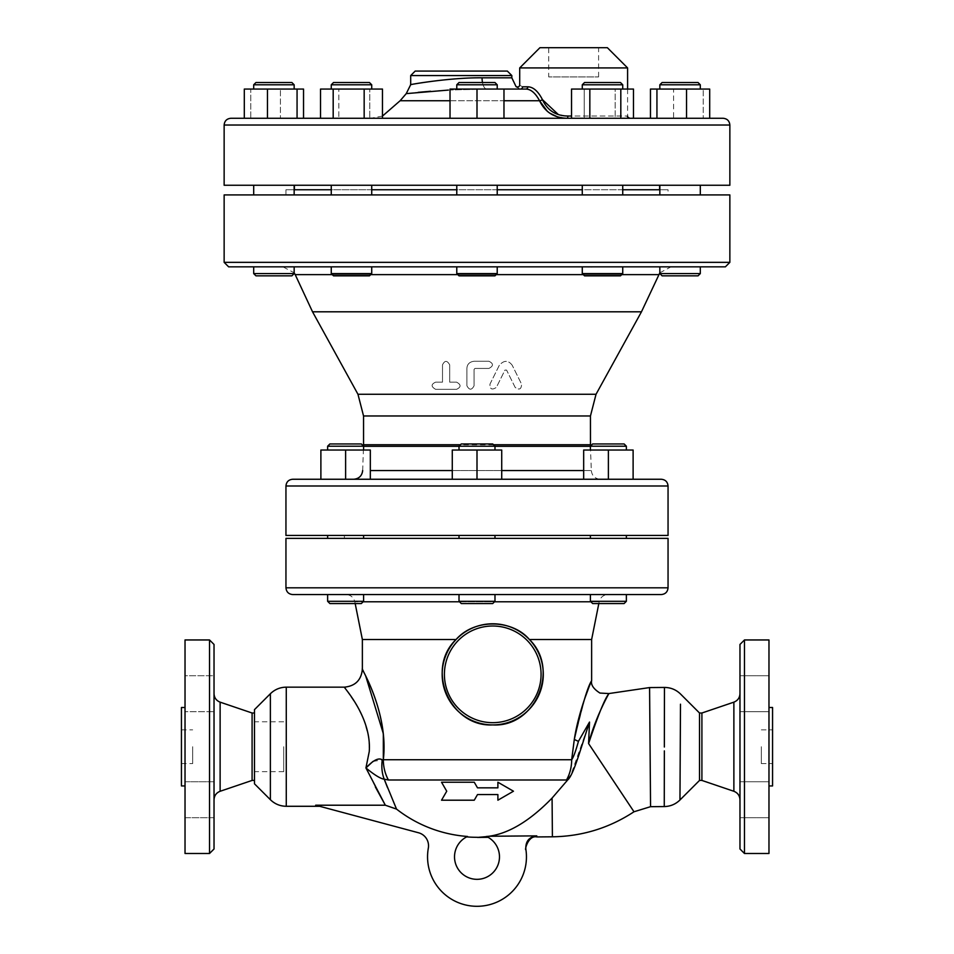 <?xml version="1.0" encoding="UTF-8"?>
<svg xmlns="http://www.w3.org/2000/svg" width="954" height="954" viewBox="0 0 954 954"><rect width="100%" height="100%" fill="white"/><g stroke="black" fill="none" stroke-linecap="round" stroke-linejoin="round"><path stroke-width="0.72" stroke-dasharray="4.77 3.58" d="M497.893 782.22L513.467 791.212L497.893 800.203L497.893 794.575L477.501 794.575L474.257 800.203L441.535 800.203L446.734 791.212L441.535 782.22L474.257 782.22L477.501 787.837L497.893 787.837M329.881 443.956L361.339 443.956L329.881 443.956L361.339 443.956L363.593 446.21L327.627 446.21L363.593 446.21L327.627 446.21L329.881 443.956M336.619 450.026L363.593 450.026L336.619 450.026M363.593 601.294L361.339 603.548L329.881 603.548L361.339 603.548L329.881 603.548L327.627 601.294L363.593 601.294L327.627 601.294L363.593 601.294L363.593 594.557L327.627 594.557L363.593 594.557M354.602 450.026L327.627 450.026L354.602 450.026M494.983 446.21L492.729 443.956L461.271 443.956L492.729 443.956L461.271 443.956L459.017 446.21L494.983 446.21L459.017 446.21L494.983 446.21L494.983 450.026L459.017 450.026L494.983 450.026M459.017 601.294L494.983 601.294L492.729 603.548L461.271 603.548L492.729 603.548L461.271 603.548L459.017 601.294L494.983 601.294L459.017 601.294L459.017 594.557L494.983 594.557L459.017 594.557M600.519 443.956L624.119 443.956L600.519 443.956M599.398 446.21L626.373 446.21L599.398 446.21M617.381 450.026L590.407 450.026L617.381 450.026M600.519 603.548L624.119 603.548L600.519 603.548M599.398 601.294L626.373 601.294L599.398 601.294M599.398 594.557L626.373 594.557L599.398 594.557M616.26 443.956L624.119 443.956L626.373 446.21L590.407 446.21L592.661 443.956L616.26 443.956M599.398 450.026L626.373 450.026L599.398 450.026M626.373 601.294L624.119 603.548L592.661 603.548L590.407 601.294L626.373 601.294L626.373 594.557L590.407 594.557L626.373 594.557M354.602 535.444L327.627 535.444L354.602 535.444M354.602 538.366L327.627 538.366L354.602 538.366M320.89 479.254L320.89 450.026L320.89 479.254L345.61 479.254L320.89 479.254L320.89 450.026L370.331 450.026L345.61 450.026L370.331 450.026L370.331 479.254L370.331 450.026L370.08 479.254L476.75 479.254L452.279 479.254L452.279 450.026L501.721 450.026L477 450.026L501.721 450.026L501.721 479.254L501.721 450.026L501.721 479.254L477 479.242L477 450.026L477 479.254L345.61 479.254L345.61 450.026L320.89 450.026L345.61 450.026L345.61 479.254L370.08 479.254L320.89 479.254L345.61 479.254L345.61 450.026M336.619 535.444L363.593 535.444L336.619 535.444M336.619 538.366L363.593 538.366L336.619 538.366M459.017 535.444L494.983 535.444L459.017 535.444L494.983 535.444L459.017 535.444L459.017 538.366L494.983 538.366L459.017 538.366M452.279 479.254L477 479.242L452.279 479.254L452.279 450.026L452.279 479.254L583.669 479.254L583.669 450.026L633.11 450.026L608.39 450.026L633.11 450.026L633.11 479.254L608.39 479.254L608.39 450.026L608.39 479.254L583.669 479.254L583.669 450.026L583.669 479.242L633.11 479.254L633.11 450.026L633.11 479.254L608.39 479.254L608.39 450.026M599.398 535.444L626.373 535.444L599.398 535.444M599.398 538.366L626.373 538.366L599.398 538.366M617.381 535.444L590.407 535.444L617.381 535.444M617.381 538.366L590.407 538.366L617.381 538.366M501.721 479.254L633.11 479.254M370.08 479.254L353.684 479.254L370.08 479.254M600.316 479.254L583.92 479.254L600.316 479.254C594.998 478.765 592.005 475.867 591.325 470.572L583.669 470.572M477 479.242L477 450.026M292.687 479.254L661.313 479.254M366.038 82.533L333.506 82.533L366.038 82.533M367.862 84.787L331.265 84.787L367.862 84.787M335.128 89.056L371.726 89.056L335.128 89.056M366.038 275.837L333.506 275.837L366.038 275.837M367.862 273.583L331.265 273.583L367.862 273.583M367.135 266.846L471.884 266.846M279.486 82.533L255.946 82.533L279.486 82.533M280.178 84.787L253.692 84.787L280.178 84.787M267.669 89.056L294.154 89.056L267.669 89.056M279.486 275.837L255.946 275.837L279.486 275.837M280.178 273.583L253.692 273.583L280.178 273.583M293.164 266.846L358.859 266.846M253.692 266.846L290.958 266.846L253.692 266.846L253.692 273.583L294.118 273.583L294.154 266.846M268.372 82.533L291.9 82.533L294.154 84.787L253.692 84.787L255.946 82.533L268.372 82.533M280.178 89.056L253.692 89.056L280.178 89.056M294.154 273.583L291.9 275.837L255.946 275.837L253.692 273.583M336.941 82.533L369.472 82.533L371.726 84.787L331.265 84.787L333.506 82.533L336.941 82.533M367.862 89.056L331.265 89.056L367.862 89.056M371.726 273.583L369.472 275.837L333.506 275.837L331.265 273.583L371.726 273.583L371.726 266.846M456.775 84.787L459.017 82.533L494.983 82.533L459.017 82.533L494.983 82.533L497.225 84.787L456.775 84.787L497.225 84.787L456.775 84.787L456.775 89.056L497.225 89.056L456.775 89.056M497.225 273.583L494.983 275.837L459.017 275.837L494.983 275.837L459.017 275.837L456.775 273.583L497.225 273.583L456.775 273.583L497.225 273.583L497.225 266.846L456.775 266.846L456.775 273.583M584.528 82.533L620.494 82.533L584.528 82.533L620.494 82.533L622.735 84.787L582.274 84.787L622.735 84.787L582.274 84.787L584.528 82.533M618.872 89.056L582.274 89.056L618.872 89.056M622.735 273.583L620.494 275.837L584.528 275.837L620.494 275.837L584.528 275.837L582.274 273.583L622.735 273.583L582.274 273.583L622.735 273.583L622.735 266.846L482.116 266.846L586.865 266.846M662.1 82.533L698.054 82.533L662.1 82.533L698.054 82.533L700.308 84.787L659.846 84.787L700.308 84.787L659.846 84.787L662.1 82.533M686.331 89.056L659.846 89.056L686.331 89.056M700.308 273.583L698.054 275.837L662.1 275.837L698.054 275.837L662.1 275.837L659.846 273.583L700.308 273.583L659.846 273.583L700.308 273.583L700.308 266.846L659.846 266.846L659.846 273.583M673.822 89.056L700.308 89.056L673.822 89.056M586.138 89.056L622.735 89.056L586.138 89.056M592.005 266.858L622.735 266.846M589.31 266.858L590.609 266.87M367.862 194.926L331.265 194.926L367.862 194.926M367.862 185.255L331.265 185.255L367.862 185.255M338.825 89.056L382.471 89.056L338.825 89.056L382.471 89.056L382.471 118.272L369.794 118.272L369.794 89.056L369.794 118.272L320.52 118.272L320.52 89.056L338.825 89.056L338.825 118.272L338.825 89.056M364.166 89.056L364.166 118.272L320.52 118.272L333.184 118.272L333.184 89.056M364.166 118.272L320.52 118.272M280.178 194.926L253.692 194.926L280.178 194.926M280.178 185.255L253.692 185.255L280.178 185.255M280.404 89.056L244.307 89.056L303.539 89.056L280.404 89.056L303.539 89.056L303.539 118.272L250.783 118.272L250.783 89.056L280.404 89.056L280.404 118.272L280.404 89.056M267.454 118.272L297.064 118.272L244.307 118.272L244.307 89.056L250.783 89.056L250.783 118.272L267.454 118.272L267.454 89.056M297.064 118.272L303.539 118.272L297.064 118.272L297.064 89.056M267.669 194.926L294.154 194.926L267.669 194.926M267.669 185.255L294.154 185.255L267.669 185.255M244.307 118.272L303.539 118.272M335.128 194.926L371.726 194.926L335.128 194.926M335.128 185.255L371.726 185.255L335.128 185.255M456.775 194.926L497.225 194.926L456.775 194.926L497.225 194.926L456.775 194.926L456.775 185.255L497.225 185.255L456.775 185.255M477 89.056L477 118.272L477 89.056L503.974 89.056L503.974 118.272L477 118.272L477 89.056L450.026 89.056L477 89.056L450.026 89.056L450.026 118.272L450.026 89.056L450.026 118.272L503.974 118.272L477 118.272L503.974 118.272L503.974 89.056L477 89.056L520.407 89.056A2.242 2.135 -90 0 0 522.542 86.814C518.761 84.644 518.761 84.644 522.542 86.814L527.812 86.814C533.262 86.957 538.151 91.238 542.456 99.669A2.242 0.62 -24.1 0 1 539.559 100.742C535.444 93.087 530.889 89.187 525.892 89.056A2.242 1.908 -90 0 0 527.812 86.814M586.138 194.926L622.735 194.926L586.138 194.926M586.138 185.255L622.735 185.255L586.138 185.255M615.175 89.056L584.206 89.056L615.175 89.056L615.175 118.272L633.48 118.272L633.48 89.056L571.529 89.056L584.206 89.056L571.529 89.056L571.529 118.272L584.206 118.272L584.206 89.056L584.206 118.272L615.175 118.272L615.175 89.056M589.834 118.272L620.815 118.272L571.529 118.272L589.834 118.272L589.834 89.056M673.822 194.926L700.308 194.926L673.822 194.926M673.822 185.255L700.308 185.255L673.822 185.255M673.596 89.056L709.693 89.056L650.461 89.056L673.596 89.056L673.596 118.272L703.217 118.272L703.217 89.056L703.217 118.272L709.693 118.272L686.546 118.272L686.546 89.056L709.693 89.056L709.693 118.272L673.596 118.272L673.596 89.056M650.461 118.272L673.596 118.272L650.461 118.272L650.461 89.056L686.546 89.056M686.331 194.926L659.846 194.926L686.331 194.926M686.331 185.255L659.846 185.255L686.331 185.255M656.936 89.056L656.936 118.272L709.693 118.272M618.872 194.926L582.274 194.926L618.872 194.926M618.872 185.255L582.274 185.255L618.872 185.255M571.529 118.272L633.48 118.272L620.815 118.272L620.815 89.056M290.958 266.846L282.98 266.846L294.154 272.784M663.042 266.846L671.02 266.846L663.042 266.846M481.877 266.846L497.225 266.846M503.974 118.272L503.974 89.056L486.683 89.056L520.407 89.056C514.635 86.349 514.635 86.349 520.407 89.056M497.225 194.926L497.225 185.255M725.362 266.846L228.638 266.846M254.479 709.633L254.479 783.806M375.327 786.883L365.931 767.958L369.246 751.561L368.673 736.929L363.748 719.519L357.285 706.365L345.396 688.49M387.586 787.813L396.518 809.087L385.333 805.212L315.667 805.212L418.532 832.77A13.487 13.487 0 0 1 428.322 848.166A49.453 49.453 0 0 0 476.559 906.3A49.453 49.453 0 0 0 525.833 849.048L525.833 849.048M664.258 806.571L664.306 776.723M664.33 765.382L664.354 750.881M664.354 747.018L664.461 687.44M680.488 704.195L680.452 710.563M680.214 754.697L680.047 783.806M680.023 788.493L679.963 799.989M699.52 780.432L699.52 713.008M588.582 743.548C598.051 715.285 604.8 698.674 608.819 693.701C610.178 691.411 595.797 715.75 588.582 743.548L633.993 811.771M552.402 836.801L552.08 798.069L567.713 779.919L566.521 779.99A35.966 29.705 90 0 0 571.673 759.742C573.414 757.452 575.679 751.299 578.458 741.282L589.512 722.071L570.635 775.602M578.458 741.282A13.487 3.768 -169.6 0 1 574.32 739.326L584.802 698.376M588.88 687.357L590.788 682.635M566.521 779.99L388.433 779.99A35.966 29.383 90 0 1 383.329 759.742L571.673 759.742L574.32 739.326M388.433 779.99L384.212 779.191A35.966 26.557 109.9 0 1 382.268 759.873L383.329 759.742M384.736 780.563L384.212 779.191C380.598 778.738 374.505 774.994 365.931 767.958L365.966 767.922M372.919 761.459L382.268 759.873M181.439 746.72L181.439 763.582L181.439 746.72M192.672 746.72L192.672 763.582L192.672 746.72M209.534 853.484L209.534 639.955M214.03 644.451L214.03 848.988M185.028 853.484L185.028 639.955M214.03 799.798L214.03 693.641L214.03 799.798M214.03 817.709L214.03 781.743L214.03 817.709L214.03 799.726L214.03 817.709L185.028 817.709L185.028 781.743L185.028 817.709L185.028 781.743L214.03 781.743L214.03 799.726L214.03 781.743L185.028 781.743L185.028 817.709L214.03 817.709M214.03 693.713L214.03 675.73L214.03 693.713M214.03 675.73L214.03 711.696L214.03 675.73L185.028 675.73L185.028 711.696L214.03 711.696L185.028 711.696L185.028 675.73L185.028 711.696L185.028 675.73L214.03 675.73M668.05 194.926L285.95 194.926L668.05 194.926L668.05 189.751L659.846 189.751M294.154 189.751L285.95 189.751L285.95 194.926M285.95 189.751L668.05 189.751M622.735 189.751L582.274 189.751M497.225 189.751L456.775 189.751M371.726 189.751L331.265 189.751M729.858 194.926L224.142 194.926M312.53 311.803L641.47 311.803M294.381 189.751L659.619 189.751L294.381 189.751M294.381 185.255L659.619 185.255L294.381 185.255M224.142 185.255L729.858 185.255M285.95 535.444L668.05 535.444M609.606 535.444L344.394 535.444L609.606 535.444L609.606 538.366L344.394 538.366L609.606 538.366M474.078 385.75L474.078 369.341L474.973 368.435L488.913 368.435C493.623 365.954 493.623 363.557 488.913 361.244L474.078 361.244C469.523 361.852 467.126 364.249 466.888 368.435L466.888 385.75C469.32 390.305 471.717 390.305 474.078 385.75C471.717 390.305 469.308 390.305 466.888 385.75L466.888 368.435C467.126 364.249 469.523 361.852 474.078 361.244L488.913 361.244C493.623 363.557 493.623 365.954 488.913 368.435L474.973 368.435L474.078 369.341L474.078 385.75M456.549 382.149L449.692 382.149L449.692 364.845C447.128 360.266 444.731 360.266 442.501 364.845L442.501 382.149L435.644 382.149C430.958 384.259 430.958 386.656 435.644 389.339L456.549 389.339C461.247 387.062 461.247 384.665 456.549 382.149C461.247 384.665 461.247 387.062 456.549 389.339L435.644 389.339C430.958 386.668 430.958 384.259 435.644 382.149L442.501 382.149L442.501 364.845C444.731 360.266 447.128 360.266 449.692 364.845L449.692 382.149L456.549 382.149M512.215 365.251C508.291 360.063 503.986 360.063 499.324 365.251L489.962 384.152C489.855 389.256 492.014 390.317 496.402 387.348L504.964 370.069L506.574 370.069L515.136 387.348C519.25 390.365 521.397 389.304 521.576 384.152L512.215 365.251L521.576 384.152C521.409 389.304 519.262 390.365 515.136 387.348L506.574 370.069L504.964 370.069L496.402 387.348C492.014 390.317 489.855 389.256 489.962 384.152L499.324 365.251C503.986 360.063 508.279 360.063 512.215 365.251M363.593 446.317L590.478 446.138M590.407 446.317L591.325 470.572L370.331 470.572M558.4 114.599L567.868 116.03L627.589 116.03L571.529 116.03M557.208 116.746L567.63 118.272L370.534 118.272L629.843 118.272L567.63 118.272L567.868 116.03M549.611 113.073L547.417 111.403M230.88 118.272L723.12 118.272M668.05 538.366L285.95 538.366M396.518 809.087A130.662 130.662 0 0 0 467.52 836.467L467.52 836.467A22.479 22.479 0 0 0 459.363 870.787A22.479 22.479 0 0 0 494.637 870.787A22.479 22.479 0 0 0 486.48 836.467L486.743 836.598C488.627 837.576 488.627 837.576 486.743 836.598C488.627 837.576 488.627 837.576 486.743 836.598L477.489 837.421M346.004 594.557L607.996 594.557L346.004 594.557C350.655 594.879 353.6 597.287 354.828 601.783L363.104 601.783M591.635 639.502L529.387 639.502C512.835 619.718 475.032 617.942 456.072 639.502L362.365 639.502M363.283 670.996L365.68 675.909M536.78 835.871L489.092 836.253A130.662 130.662 0 0 1 486.48 836.467L486.743 836.598M415.193 71.073L507.349 71.073M482.497 82.533A11.233 4.627 -90 0 0 486.683 89.056A11.233 4.627 -90 0 1 482.068 77.823C448.845 77.369 405.76 85.359 410.912 84.632C412.82 83.988 452.065 77.429 482.068 77.823L511.833 77.823M519.703 67.925L627.589 67.925M486.683 89.056L450.026 89.998L486.683 89.056M448.404 90.081L430.6 91.25M418.102 92.347L406.249 93.623M607.364 47.7L539.928 47.7M548.705 47.7L598.599 47.7L548.705 47.7L548.705 76.916L598.599 76.916L548.705 76.916M254.479 780.432L254.479 713.008L254.479 780.432M552.08 798.069C530.197 820.631 509.197 833.367 489.092 836.253M661.313 594.557L292.687 594.557M355.174 603.548L354.828 601.783L599.172 601.783C600.4 597.287 603.345 594.879 607.996 594.557M442.167 674.347A50.574 50.574 0 0 1 529.387 639.502A50.574 50.574 0 0 1 511.487 721.307A50.574 50.574 0 0 1 442.167 674.347A50.574 50.574 0 0 1 529.387 639.502A50.574 50.574 0 0 1 511.487 721.307A50.574 50.574 0 0 1 442.167 674.347M772.561 707.498L772.561 785.941M772.561 746.72L772.561 763.582L772.561 746.72M768.972 746.72L768.972 785.941L768.972 746.72M768.972 853.484L768.972 639.955M768.972 799.726L768.972 781.743L768.972 799.726M768.972 711.696L768.972 675.73L768.972 711.696L768.972 675.73L768.972 711.696L739.97 711.696L739.97 675.73L739.97 711.696L768.972 711.696M768.972 781.743L768.972 817.709L768.972 781.743L739.97 781.743L739.97 817.709L739.97 781.743L739.97 799.726L739.97 781.743L768.972 781.743M701.905 713.008L701.905 780.432M739.97 799.798L739.97 693.641L739.97 799.798M739.97 799.726L739.97 817.709L739.97 799.726M744.466 639.955L744.466 853.484M739.97 848.988L739.97 644.451M761.328 746.72L761.328 763.582L761.328 746.72M181.439 707.498L181.439 785.941M185.028 746.72L185.028 785.941L185.028 746.72M252.094 713.008L252.094 780.432M254.479 746.72L254.479 771.667L254.479 746.72M283.708 746.72L283.708 771.667L283.708 746.72M501.721 470.572L452.279 470.572M658.797 274.633L295.203 274.633M332.302 274.633L370.677 274.633M457.813 274.633L496.187 274.633M583.323 274.633L621.698 274.633M270.376 799.702L270.376 693.737M286.272 687.154L286.272 806.285M650.556 806.679L649.579 687.572M357.965 394.276L596.035 394.276M363.546 415.968L590.454 415.968M493.528 444.755L460.472 444.755M363.546 444.755L590.454 444.755M494.983 446.317L459.017 446.317M729.858 125.022L224.142 125.022M668.05 485.991L285.95 485.991M224.142 262.35L729.858 262.35M459.506 601.783L494.494 601.783M590.896 601.783L599.172 601.783L598.826 603.548M511.833 75.569L410.697 75.569M539.559 100.742L400.12 100.742M450.026 100.742L503.974 100.742M285.95 587.807L668.05 587.807M444.409 674.347A48.32 48.32 0 0 0 516.901 716.192A48.32 48.32 0 0 0 516.901 632.49A48.32 48.32 0 0 0 444.409 674.347M733.876 791.283L733.876 702.156M220.124 791.283L220.124 702.156M363.593 450.026L363.593 446.21M327.627 450.026L327.627 446.21M327.627 601.294L327.627 594.557M459.017 450.026L459.017 446.21M494.983 601.294L494.983 594.557M626.373 450.026L626.373 446.21M590.407 450.026L590.407 446.21M590.407 601.294L590.407 594.557M363.593 538.366L363.593 535.444M327.627 538.366L327.627 535.444M494.983 538.366L494.983 535.444M626.373 538.366L626.373 535.444M590.407 538.366L590.407 535.444M371.726 89.056L371.726 84.787M331.265 89.056L331.265 84.787M331.265 273.583L331.265 266.846M294.154 89.056L294.154 84.787M253.692 89.056L253.692 84.787M700.308 89.056L700.308 84.787M659.846 89.056L659.846 84.787M622.735 89.056L622.735 84.787M582.274 89.056L582.274 84.787M582.274 273.583L582.274 266.846M371.726 194.926L371.726 185.255M331.265 194.926L331.265 185.255M294.154 194.926L294.154 185.255M253.692 194.926L253.692 185.255M700.308 194.926L700.308 185.255M659.846 194.926L659.846 185.255M622.735 194.926L622.735 185.255M582.274 194.926L582.274 185.255M659.846 272.784L671.02 266.846M497.225 89.056L497.225 84.787M181.439 763.582L192.672 763.582M181.439 729.858L192.672 729.858M362.675 470.572L363.522 446.138M344.394 535.444L344.394 538.366M627.589 89.056L627.589 116.03M382.471 116.09L370.534 118.272M598.599 76.916L598.599 47.7M739.97 817.709L768.972 817.709L739.97 817.709M739.97 675.73L768.972 675.73L739.97 675.73M761.328 763.582L772.561 763.582M761.328 729.858L772.561 729.858M283.708 721.773L254.479 721.773M283.708 771.667L254.479 771.667"/><path stroke-width="1.43" d="M474.257 800.203L477.501 794.575L497.893 794.575L497.893 800.203L513.467 791.212L497.893 782.22L497.893 787.837L477.501 787.837L474.257 782.22L441.535 782.22L446.734 791.212L441.535 800.203L474.257 800.203M497.893 787.837L497.893 782.22M353.481 443.956L329.881 443.956L327.627 446.21L363.593 446.21L361.339 443.956L353.481 443.956M327.627 601.294L329.881 603.548L361.339 603.548L363.593 601.294L327.627 601.294L327.627 594.557M624.119 443.956L592.661 443.956L590.407 446.21L626.373 446.21L624.119 443.956M590.407 601.294L592.661 603.548L624.119 603.548L626.373 601.294L590.407 601.294L590.407 594.557M345.61 450.026L345.61 479.254L370.331 479.254L370.331 450.026L320.89 450.026L320.89 479.254M608.39 450.026L583.669 450.026L583.669 479.254L608.39 479.254L608.39 450.026L633.11 450.026L633.11 479.254M492.729 443.956L461.271 443.956L459.017 446.21L494.983 446.21L492.729 443.956M459.017 450.026L459.017 446.21M459.017 601.294L461.271 603.548L492.729 603.548L494.983 601.294L459.017 601.294L459.017 594.557M494.983 601.294L494.983 594.557M452.279 479.254L452.279 450.026L501.721 450.026L501.721 479.254M477 479.254L477 450.026M661.313 479.254L292.687 479.254C288.597 479.647 286.355 481.901 285.95 485.991L668.05 485.991C667.645 481.901 665.403 479.647 661.313 479.254M494.983 538.366L494.983 535.444M456.775 273.583L497.225 273.583L494.983 275.837L459.017 275.837L456.775 273.583L456.775 266.846L293.164 266.846M358.859 266.846L367.135 266.846M291.9 82.533L255.946 82.533L253.692 84.787L294.154 84.787L291.9 82.533M253.692 273.583L255.946 275.837L291.9 275.837L294.154 273.583L253.692 273.583L253.692 266.846M369.472 82.533L333.506 82.533L331.265 84.787L371.726 84.787L369.472 82.533M331.265 273.583L333.506 275.837L369.472 275.837L371.726 273.583L331.265 273.583L331.265 266.846M497.225 84.787L494.983 82.533L459.017 82.533L456.775 84.787L497.225 84.787L497.225 89.056M587.962 82.533L584.528 82.533L582.274 84.787L622.735 84.787L620.494 82.533L587.962 82.533M582.274 273.583L584.528 275.837L620.494 275.837L622.735 273.583L582.274 273.583L582.274 266.846M674.514 82.533L662.1 82.533L659.846 84.787L700.308 84.787L698.054 82.533L674.514 82.533M659.846 273.583L662.1 275.837L698.054 275.837L700.308 273.583L659.846 273.583L659.846 266.846L700.308 266.846L700.308 273.583M586.948 266.846L589.31 266.858M590.609 266.87L592.005 266.858M297.064 118.272L297.064 89.056L244.307 89.056L244.307 118.272M267.454 118.272L267.454 89.056M303.539 118.272L303.539 89.056L297.064 89.056M364.166 89.056L364.166 118.272L382.471 118.272L382.471 89.056L320.52 89.056L320.52 118.272M364.166 118.272L333.184 118.272L333.184 89.056M456.775 194.926L456.775 185.255M503.974 118.272L503.974 89.056L450.026 89.056L450.026 118.272L477 118.272L477 89.056M620.815 89.056L620.815 118.272L633.48 118.272L633.48 89.056L571.529 89.056L571.529 118.272M589.834 118.272L589.834 89.056M709.693 118.272L709.693 89.056L650.461 89.056L650.461 118.272M656.936 89.056L656.936 118.272L686.546 118.272L686.546 89.056M282.98 266.846L290.958 266.846M471.884 266.846L482.116 266.846M228.638 266.846L725.362 266.846L729.858 262.35L224.142 262.35L228.638 266.846M270.376 799.702L270.376 693.737L254.479 709.633L254.479 783.806L270.376 799.702C274.8 803.995 280.094 806.19 286.272 806.285L286.272 687.154L344.394 687.154C355.305 686.081 361.292 680.095 362.377 669.183L363.283 670.996M365.68 675.909L383.329 733.674L383.329 759.73L382.268 759.873C378.75 757.416 373.3 760.111 365.931 767.958L385.333 805.212L375.327 786.883M382.268 759.873A35.966 26.557 109.9 0 0 384.212 779.191C380.598 778.75 374.505 775.006 365.931 767.958L369.246 751.573C371.821 716.967 343.202 686.928 344.394 687.154C343.213 686.916 371.845 717.062 369.246 751.573M345.396 688.49L344.656 687.512M525.833 849.048L525.833 849.048A49.453 49.453 0 0 1 476.559 906.3A49.453 49.453 0 0 1 428.322 848.166A13.487 13.487 0 0 0 418.532 832.77L315.667 805.212L385.333 805.212L396.518 809.087A130.662 130.662 0 0 0 467.52 836.467L467.52 836.467A22.479 22.479 0 0 0 459.363 870.787A22.479 22.479 0 0 0 494.637 870.787A22.479 22.479 0 0 0 486.48 836.467A130.662 130.662 0 0 0 489.092 836.253L536.78 835.871C529.148 836.92 525.499 841.309 525.833 849.048C525.499 841.321 529.136 836.932 536.78 835.871L536.78 835.871M664.306 776.723L664.33 765.382M664.354 750.881L664.258 806.571C670.352 806.428 675.587 804.234 679.963 799.989L680.488 704.195M664.258 806.571L650.556 806.679L649.579 687.572L664.461 687.44L664.354 747.018M680.452 710.563L680.214 754.697M680.047 783.806L680.023 788.493M679.963 799.989L699.52 780.432L699.52 713.008L680.536 694.023C676.064 689.682 670.698 687.488 664.461 687.44M578.458 741.294L589.512 722.071L588.582 743.548C598.051 715.285 604.8 698.674 608.819 693.701C610.178 691.411 595.797 715.75 588.582 743.548L589.512 722.071C580.294 750.059 573.402 775.125 567.713 779.919L566.521 779.99L567.713 779.919L570.635 775.602M571.673 759.742A35.966 29.705 90 0 1 566.521 779.99L388.433 779.99A35.966 29.383 90 0 1 383.329 759.742C388.528 715.285 363.903 673.119 362.532 669.505C358.716 664.211 388.755 710.05 383.329 759.742L571.673 759.742C573.414 757.44 575.679 751.287 578.458 741.282A13.487 3.768 10.4 0 1 574.32 739.326L571.673 759.742M396.518 809.087L384.212 779.191L388.433 779.99M584.802 698.376L588.88 687.357M590.788 682.635L591.635 680.619L591.635 639.502L598.826 603.548M574.32 739.326C579.305 707.379 592.839 677.984 591.563 680.786C587.557 686.952 581.809 706.461 574.32 739.326M365.966 767.922L372.919 761.459M209.534 639.955L209.534 853.484L185.028 853.484L185.028 639.955L209.534 639.955L214.03 644.451L214.03 848.988L209.534 853.484M659.846 189.751L622.735 189.751M582.274 189.751L497.225 189.751M456.775 189.751L371.726 189.751M331.265 189.751L294.154 189.751M224.142 262.35L224.142 194.926L729.858 194.926L729.858 262.35M590.478 446.317L590.454 415.968L596.035 394.276L641.47 311.803L312.53 311.803L295.203 274.633L332.302 274.633M641.47 311.803L659.846 272.784M294.381 189.751L294.381 185.255M729.858 125.022L729.858 185.255L224.142 185.255L224.142 125.022L729.858 125.022C729.464 120.919 727.21 118.678 723.12 118.272L230.88 118.272C226.79 118.678 224.536 120.919 224.142 125.022M668.05 485.991L668.05 535.444L285.95 535.444L285.95 485.991M547.417 111.403L539.559 100.742C535.444 93.087 530.889 89.187 525.892 89.056L503.974 89.056L525.892 89.056A2.242 1.908 90 0 0 527.812 86.814L522.542 86.814C518.761 84.644 518.761 84.644 522.542 86.814A2.242 2.135 90 0 1 520.407 89.056C514.635 86.349 514.635 86.349 520.407 89.056M558.4 114.599L542.456 99.669A2.242 0.62 -24.1 0 1 539.559 100.742C545.092 112.25 554.453 118.093 567.63 118.272L567.868 116.03C555.884 115.851 547.417 110.402 542.456 99.669C538.151 91.238 533.262 86.957 527.812 86.814M557.208 116.746L549.611 113.073M285.95 587.807L285.95 538.366L668.05 538.366L668.05 587.807L285.95 587.807C286.355 591.909 288.597 594.151 292.687 594.557L661.313 594.557C665.403 594.151 667.645 591.909 668.05 587.807M486.743 836.598L477.489 837.421L488.138 837.338M362.365 669.171L362.365 639.502L456.072 639.502C475.032 617.942 512.835 619.718 529.387 639.502C560.225 669.028 535.444 727.532 492.729 724.921C450.061 727.186 425.007 668.969 456.072 639.502C425.007 668.969 450.061 727.186 492.729 724.921C535.444 727.532 560.225 669.028 529.387 639.502L591.635 639.502M384.736 780.563L387.586 787.813M410.697 75.569L511.833 75.569L507.349 71.073L415.193 71.073L410.697 75.569L410.697 84.667L406.249 93.623L448.404 90.081M511.833 75.569L511.833 77.823L482.068 77.823C448.845 77.369 405.76 85.359 410.912 84.632C412.82 83.988 452.065 77.429 482.068 77.823A11.233 4.627 -90 0 0 482.497 82.533M519.703 67.925L539.928 47.7L607.364 47.7L627.589 67.925L519.703 67.925L519.703 84.834C519.417 86.874 518.201 87.458 516.054 86.599L511.833 77.823M430.6 91.25L418.102 92.347M489.092 836.253C509.197 833.367 530.197 820.631 552.08 798.069L567.713 779.919M362.365 639.502L355.174 603.548M442.167 674.347A50.574 50.574 0 0 0 511.487 721.307A50.574 50.574 0 0 0 529.387 639.502A50.574 50.574 0 0 0 442.167 674.347A50.574 50.574 0 0 0 511.487 721.307A50.574 50.574 0 0 0 529.387 639.502A50.574 50.574 0 0 0 442.167 674.347M768.972 785.941L772.561 785.941L772.561 707.498L768.972 707.498M768.972 639.955L768.972 853.484L744.466 853.484L744.466 639.955L768.972 639.955M699.52 713.008L701.905 713.008L701.905 780.432L699.52 780.432M701.905 780.432L733.876 791.283C737.728 792.822 739.755 795.66 739.97 799.798M744.466 639.955L739.97 644.451L739.97 848.988L744.466 853.484M185.028 785.941L181.439 785.941L181.439 707.498L185.028 707.498M254.479 713.008L252.094 713.008L252.094 780.432L254.479 780.432M252.094 780.432L220.124 791.283C216.272 792.822 214.245 795.66 214.03 799.798M583.669 470.572L501.721 470.572M452.279 470.572L370.331 470.572M370.677 274.633L457.813 274.633M496.187 274.633L583.323 274.633M621.698 274.633L658.797 274.633M596.035 394.276L357.965 394.276L312.53 311.803M590.454 415.968L363.546 415.968L357.965 394.276M590.454 444.755L493.528 444.755M460.472 444.755L363.546 444.755L363.546 415.968M590.407 446.317L494.983 446.317M459.017 446.317L363.593 446.317M571.529 116.03L567.868 116.03M363.104 601.783L459.506 601.783M494.494 601.783L590.896 601.783M588.582 743.548L633.993 811.771C609.224 828.036 582.023 836.384 552.402 836.801L536.971 836.932C527.956 834.905 524.366 851.051 525.928 849.68L525.916 849.62M406.249 93.623L400.12 100.742L450.026 100.742M503.974 100.742L539.559 100.742M444.409 674.347A48.32 48.32 0 0 1 516.901 632.49A48.32 48.32 0 0 1 516.901 716.192A48.32 48.32 0 0 1 444.409 674.347M701.905 713.008L733.876 702.156L733.876 791.283M552.08 798.069L552.402 836.801M252.094 713.008L220.124 702.156L220.124 791.283M363.593 450.026L363.593 446.21M327.627 450.026L327.627 446.21M363.593 601.294L363.593 594.557M626.373 450.026L626.373 446.21M590.407 450.026L590.407 446.21M626.373 601.294L626.373 594.557M363.593 538.366L363.593 535.444M327.627 538.366L327.627 535.444M626.373 538.366L626.373 535.444M590.407 538.366L590.407 535.444M362.675 470.572C361.995 475.867 359.002 478.753 353.684 479.254M494.983 450.026L494.983 446.21M459.017 538.366L459.017 535.444M294.154 89.056L294.154 84.787M253.692 89.056L253.692 84.787M294.154 273.583L294.154 266.846M371.726 89.056L371.726 84.787M331.265 89.056L331.265 84.787M371.726 273.583L371.726 266.846M456.775 89.056L456.775 84.787M497.225 273.583L497.225 266.846M622.735 89.056L622.735 84.787M582.274 89.056L582.274 84.787M622.735 273.583L622.735 266.846M700.308 89.056L700.308 84.787M659.846 89.056L659.846 84.787M294.154 194.926L294.154 185.255M253.692 194.926L253.692 185.255M371.726 194.926L371.726 185.255M331.265 194.926L331.265 185.255M497.225 194.926L497.225 185.255M622.735 194.926L622.735 185.255M582.274 194.926L582.274 185.255M700.308 194.926L700.308 185.255M659.846 194.926L659.846 185.255M295.203 274.633L294.154 272.784M270.376 693.737C274.8 689.444 280.094 687.25 286.272 687.154M286.272 806.285L319.662 806.285M649.579 687.572L608.902 693.558L599.947 693.057C593.507 688.943 590.729 684.793 591.635 680.619M659.619 189.751L659.619 185.255M363.522 446.317L363.546 444.755M627.589 116.03C627.028 116.591 627.78 117.33 629.843 118.272M627.589 67.925L627.589 89.056M400.12 100.742L382.471 116.09M466.673 836.896A131.151 131.151 0 0 0 477.489 837.302M733.876 702.156C737.728 700.618 739.755 697.779 739.97 693.641M650.556 806.679L633.993 811.771M220.124 702.156C216.272 700.618 214.245 697.779 214.03 693.641"/></g></svg>
